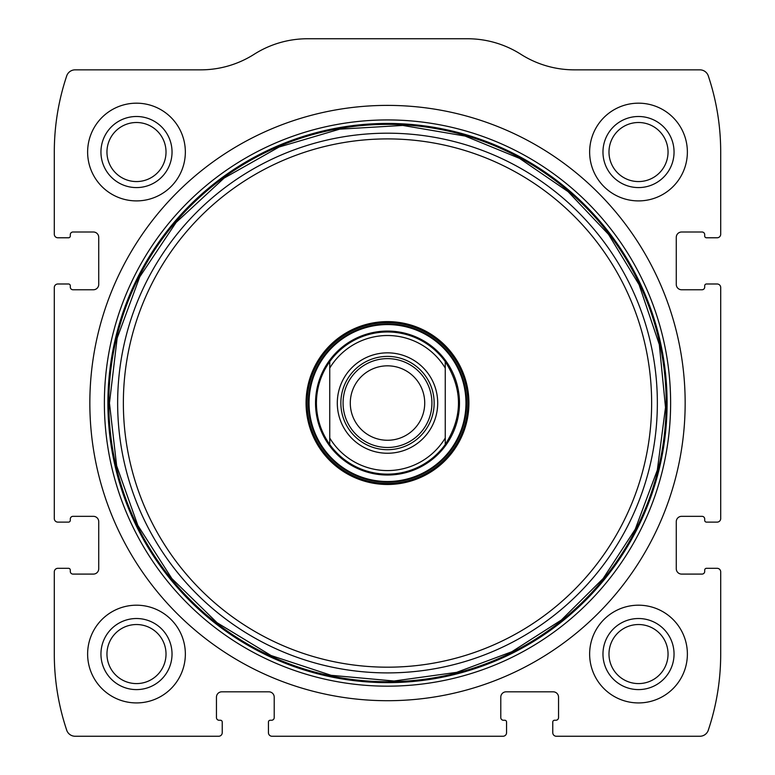 <?xml version="1.0" encoding="UTF-8"?>
<svg xmlns="http://www.w3.org/2000/svg" width="775" height="775" viewBox="0 0 775 775"><rect width="100%" height="100%" fill="white"/><g stroke="black" fill="none" stroke-linecap="round" stroke-linejoin="round"><path stroke-width="1.16" d="M54.298 571.873L54.298 654.061A239.901 239.901 0 0 0 66.698 730.186A8.883 8.883 0 0 0 75.127 736.25L218.676 736.25A3.555 3.555 0 0 0 222.231 732.695L222.231 722.029A1.773 1.773 0 0 0 220.458 720.256L219.122 720.256A2.664 2.664 0 0 1 216.458 717.592L216.458 697.151A5.328 5.328 0 0 1 221.786 691.823L268.877 691.823A5.328 5.328 0 0 1 274.214 697.151L274.214 717.592A2.664 2.664 0 0 1 271.55 720.256L270.213 720.256A1.773 1.773 0 0 0 268.441 722.029L268.441 732.695A3.555 3.555 0 0 0 271.986 736.25L503.014 736.25A3.555 3.555 0 0 0 506.559 732.695L506.559 722.029A1.773 1.773 0 0 0 504.787 720.256L503.45 720.256A2.664 2.664 0 0 1 500.786 717.592L500.786 697.151A5.328 5.328 0 0 1 506.123 691.823L553.214 691.823A5.328 5.328 0 0 1 558.542 697.151L558.542 717.592A2.664 2.664 0 0 1 555.878 720.256L554.542 720.256A1.773 1.773 0 0 0 552.769 722.029L552.769 732.695A3.555 3.555 0 0 0 556.324 736.25L699.873 736.25A8.883 8.883 0 0 0 708.302 730.186A239.901 239.901 0 0 0 720.702 654.061L720.702 571.873A3.555 3.555 0 0 0 717.146 568.317L706.48 568.317A1.773 1.773 0 0 0 704.708 570.09L704.708 571.427A2.664 2.664 0 0 1 702.043 574.091L681.603 574.091A5.328 5.328 0 0 1 676.275 568.763L676.275 521.672A5.328 5.328 0 0 1 681.603 516.334L702.043 516.334A2.664 2.664 0 0 1 704.708 519.008L704.708 520.335A1.773 1.773 0 0 0 706.48 522.118L717.146 522.118A3.555 3.555 0 0 0 720.702 518.562L720.702 287.544A3.555 3.555 0 0 0 717.146 283.989L706.48 283.989A1.773 1.773 0 0 0 704.708 285.762L704.708 287.099A2.664 2.664 0 0 1 702.043 289.763L681.603 289.763A5.328 5.328 0 0 1 676.275 284.435L676.275 237.334A5.328 5.328 0 0 1 681.603 232.006L702.043 232.006A2.664 2.664 0 0 1 704.708 234.67L704.708 236.007A1.773 1.773 0 0 0 706.48 237.78L717.146 237.78A3.555 3.555 0 0 0 720.702 234.224L720.702 152.036A239.901 239.901 0 0 0 708.302 75.911A8.883 8.883 0 0 0 699.873 69.847L574.294 69.847A99.52 99.52 0 0 1 520.877 54.298A99.52 99.52 0 0 0 467.47 38.75L307.53 38.75A99.52 99.52 0 0 0 254.123 54.298A99.52 99.52 0 0 1 200.706 69.847L75.127 69.847A8.883 8.883 0 0 0 66.698 75.911A239.901 239.901 0 0 0 54.298 152.036L54.298 234.224A3.555 3.555 0 0 0 57.854 237.78L68.52 237.78A1.773 1.773 0 0 0 70.293 236.007L70.293 234.67A2.664 2.664 0 0 1 72.957 232.006L93.397 232.006A5.328 5.328 0 0 1 98.725 237.334L98.725 284.435A5.328 5.328 0 0 1 93.397 289.763L72.957 289.763A2.664 2.664 0 0 1 70.293 287.099L70.293 285.762A1.773 1.773 0 0 0 68.52 283.989L57.854 283.989A3.555 3.555 0 0 0 54.298 287.544L54.298 518.562A3.555 3.555 0 0 0 57.854 522.118L68.52 522.118A1.773 1.773 0 0 0 70.293 520.335L70.293 519.008A2.664 2.664 0 0 1 72.957 516.334L93.397 516.334A5.328 5.328 0 0 1 98.725 521.672L98.725 568.763A5.328 5.328 0 0 1 93.397 574.091L72.957 574.091A2.664 2.664 0 0 1 70.293 571.427L70.293 570.09A1.773 1.773 0 0 0 68.52 568.317L57.854 568.317A3.555 3.555 0 0 0 54.298 571.873M685.158 403.048A297.658 297.658 0 0 0 387.5 105.39A297.658 297.658 0 0 0 89.842 403.048A297.658 297.658 0 0 0 387.5 700.707A297.658 297.658 0 0 0 685.158 403.048M87.623 654.061A48.873 48.873 0 0 1 160.919 611.737A48.873 48.873 0 0 1 160.919 696.386A48.873 48.873 0 0 1 87.623 654.061M87.623 152.036A48.873 48.873 0 0 1 160.919 109.721A48.873 48.873 0 0 1 160.919 194.36A48.873 48.873 0 0 1 87.623 152.036M589.639 654.061A48.873 48.873 0 0 1 662.945 611.737A48.873 48.873 0 0 1 662.945 696.386A48.873 48.873 0 0 1 589.639 654.061M589.639 152.036A48.873 48.873 0 0 1 662.945 109.721A48.873 48.873 0 0 1 662.945 194.36A48.873 48.873 0 0 1 589.639 152.036M602.969 152.036A35.543 35.543 0 0 1 656.28 121.258A35.543 35.543 0 0 1 656.28 182.822A35.543 35.543 0 0 1 602.969 152.036M608.985 152.036A29.527 29.527 0 0 1 653.277 126.461A29.527 29.527 0 0 1 653.277 177.611A29.527 29.527 0 0 1 608.985 152.036M602.969 654.061A35.543 35.543 0 0 1 656.28 623.284A35.543 35.543 0 0 1 656.28 684.838A35.543 35.543 0 0 1 602.969 654.061M608.985 654.061A29.527 29.527 0 0 1 653.277 628.486A29.527 29.527 0 0 1 653.277 679.636A29.527 29.527 0 0 1 608.985 654.061M100.944 152.036A35.543 35.543 0 0 1 154.264 121.258A35.543 35.543 0 0 1 154.264 182.822A35.543 35.543 0 0 1 100.944 152.036M106.96 152.036A29.527 29.527 0 0 1 151.251 126.461A29.527 29.527 0 0 1 151.251 177.611A29.527 29.527 0 0 1 106.96 152.036M100.944 654.061A35.543 35.543 0 0 1 154.264 623.284A35.543 35.543 0 0 1 154.264 684.838A35.543 35.543 0 0 1 100.944 654.061M106.96 654.061A29.527 29.527 0 0 1 151.251 628.486A29.527 29.527 0 0 1 151.251 679.636A29.527 29.527 0 0 1 106.96 654.061M306.057 403.048A81.443 81.443 0 0 1 428.217 332.523A81.443 81.443 0 0 1 428.217 473.573A81.443 81.443 0 0 1 306.057 403.048M307.084 403.048A80.416 80.416 0 0 1 427.703 333.415A80.416 80.416 0 0 1 427.703 472.692A80.416 80.416 0 0 1 307.084 403.048M315.532 403.048A71.968 71.968 0 0 1 423.489 340.719A71.968 71.968 0 0 1 423.489 465.378A71.968 71.968 0 0 1 315.532 403.048M329.743 368.057A67.532 67.532 0 0 1 445.257 368.057L445.257 438.04A67.532 67.532 0 0 1 329.743 438.04L329.743 361.615A71.087 71.087 0 0 1 445.257 361.615L445.257 368.057L445.257 361.615C462.869 389.234 462.869 416.863 445.257 444.492A71.087 71.087 0 0 1 329.743 444.492L329.743 438.04L329.743 444.492C320.995 432.062 316.549 418.248 316.413 403.048C316.549 387.849 320.995 374.034 329.743 361.615L329.743 368.057M337.299 403.048A50.201 50.201 0 0 1 412.6 359.571A50.201 50.201 0 0 1 412.6 446.526A50.201 50.201 0 0 1 337.299 403.048M445.257 438.04L445.257 444.492L445.257 438.04M340.855 403.048A46.645 46.645 0 0 1 410.827 362.652A46.645 46.645 0 0 1 410.827 443.445A46.645 46.645 0 0 1 340.855 403.048M343.073 403.048A44.427 44.427 0 0 1 409.713 364.579A44.427 44.427 0 0 1 409.713 441.527A44.427 44.427 0 0 1 343.073 403.048M350.29 403.048A37.21 37.21 0 0 1 406.11 370.818A37.21 37.21 0 0 1 406.11 435.279A37.21 37.21 0 0 1 350.29 403.048M104.383 403.048A283.117 283.117 0 0 1 529.063 157.868A283.117 283.117 0 0 1 529.063 648.239A283.117 283.117 0 0 1 104.383 403.048M107.899 403.048A279.601 279.601 0 0 1 527.3 160.909A279.601 279.601 0 0 1 527.3 645.188A279.601 279.601 0 0 1 107.899 403.048M108.82 403.048A278.68 278.68 0 0 1 526.835 161.704A278.68 278.68 0 0 1 526.835 644.393A278.68 278.68 0 0 1 108.82 403.048M117.645 403.048A269.855 269.855 0 0 1 522.428 169.347A269.855 269.855 0 0 1 522.428 636.75A269.855 269.855 0 0 1 117.645 403.048M123.361 403.048A264.139 264.139 0 0 1 519.57 174.297A264.139 264.139 0 0 1 519.57 631.799A264.139 264.139 0 0 1 123.361 403.048M308.392 403.048A79.108 79.108 0 0 1 427.054 334.538A79.108 79.108 0 0 1 427.054 471.558A79.108 79.108 0 0 1 308.392 403.048M309.041 403.048A78.459 78.459 0 0 1 426.734 335.1A78.459 78.459 0 0 1 426.734 470.997A78.459 78.459 0 0 1 309.041 403.048M109.459 403.048L116.647 465.833L137.814 525.373L171.885 578.586L217.087 622.742L271.095 655.543L331.119 675.306L394.049 681.012L456.649 672.351L511.781 651.765L561.342 620.039L603.115 578.586L635.229 529.277L657.336 470.076L665.502 407.418L659.312 344.536L639.075 284.667L608.52 234.37L568.075 191.628L519.531 158.362L465.068 136.051L402.777 125.434L339.702 129.154L279.087 147.017L224.072 178.114L176.08 222.483L139.771 276.82L117.151 338.142L109.459 403.048"/></g></svg>
